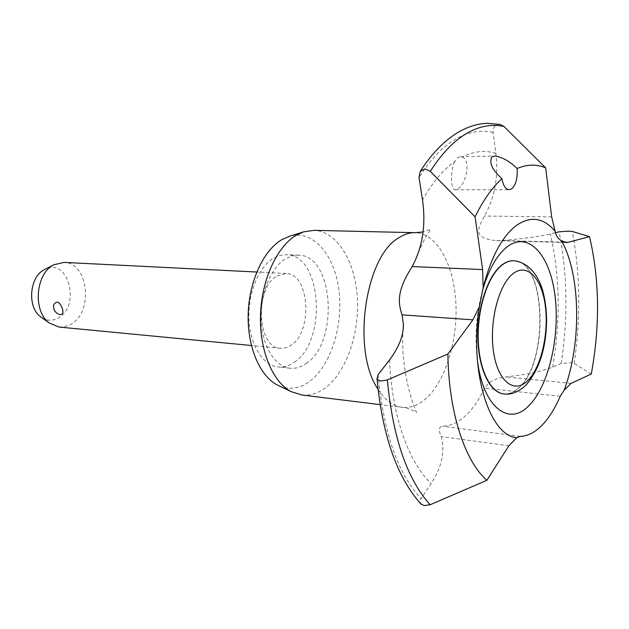 <?xml version="1.0" encoding="UTF-8"?>
<svg xmlns="http://www.w3.org/2000/svg" width="629" height="629" viewBox="0 0 629 629"><rect width="100%" height="100%" fill="white"/><g stroke="black" fill="none" stroke-linecap="round" stroke-linejoin="round"><path stroke-width="0.47" stroke-dasharray="3.15 2.36" d="M591.276 374.035L574.175 363.468L570.621 362.674L561.178 363.468L552.671 367.116C542.646 371.252 527.173 374.514 506.251 376.913C496.25 377.746 489.016 381.496 484.55 388.164C479.125 399.824 472.756 409.054 465.452 415.848C458.116 422.562 450.474 426.022 442.517 426.218C438.916 426.525 438.46 429.969 441.133 436.542C445.277 451.017 441.975 466.663 431.211 483.489L420.565 499.363L419.999 501.73L420.777 503.837M500.22 124.471L498.852 124.369C494.677 125.132 492.759 127.86 493.097 132.538L495.911 153.421C498.569 176.906 494.74 197.773 484.432 216.022C477.993 228.327 471.766 238.147 496.454 240.671L501.879 240.522C523.705 238.666 539.863 236.488 550.351 233.98L555.423 232.722M503.774 393.911C508.963 394.469 514.027 392.441 518.956 387.818C549.439 362.029 546.208 260.257 513.995 260.752L513.696 260.744C545.917 260.249 549.148 362.005 518.658 387.786C513.854 392.292 508.916 394.336 503.853 393.919M301.944 395.012C310.199 395.814 318.156 393.314 325.806 387.527C346.736 371.511 359.812 332.576 357.28 296.558C354.858 260.524 336.727 231.165 313.887 230.34M59.071 327.056L64.74 326.734L70.236 324.643C93.674 313.234 88.893 262.505 64.032 262.403M277.075 275.966L286.116 273.489C309.562 273.395 313.195 331.664 290.952 345.29L285.739 347.813L280.377 348.293C257.23 348.081 254.242 287.972 277.075 275.966M41.813 317.669C47.002 320.884 52.325 321.081 57.766 318.258C81.275 306.842 68.467 256.577 44.856 269.393M454.602 161.669C450.057 171.615 450.639 190.493 455.278 189.785L457.542 188.983C466.207 184.682 471.318 159.908 462.166 157.03L460.467 156.684L458.116 157.399L454.602 161.669C443.036 169.877 432.351 182.646 422.531 199.975M279.158 385.868C289.576 390.122 299.781 388.588 309.798 381.268C331.027 365.473 343.505 325.028 338.85 289.804C334.408 254.517 312.888 229.42 289.529 236.26M294.341 362.202C327.473 341.209 321.836 254.454 286.51 254.69L279.984 255.413L273.521 258.204C258.661 266.948 247.787 293.373 248.966 319.139C250.051 344.936 262.828 365.292 277.892 366.919C283.545 367.533 289.033 365.96 294.341 362.202M306.292 363.444C339.267 342.255 333.747 254.91 298.594 255.154L292.1 255.893L285.676 258.7C270.871 267.514 260.021 294.152 261.177 320.114C262.222 346.099 274.928 366.589 289.914 368.217C295.544 368.822 301.008 367.234 306.292 363.444M59.511 314.484C56.759 313.501 54.841 311.394 53.756 308.163L53.52 305.592M561.178 363.468C568.144 317.645 567.444 273.764 559.079 231.818M493.097 132.538C480.918 129.582 468.377 131.807 455.482 139.198C442.549 146.785 430.393 159.554 419.016 177.512M378.147 374.617C383.352 432.084 397.638 473.409 421.021 498.585M482.388 290.92C476.365 313.541 474.683 336.46 477.332 359.678M378.029 389.209C384.932 399.973 392.905 406.012 401.939 407.309C409.998 408.284 417.782 405.556 425.298 399.148C445.261 381.913 457.92 340.659 455.852 302.604C453.879 264.542 437.021 233.524 415.344 232.691L414.881 232.683M389.524 359.93C391.836 415.714 408.638 462.63 431.211 483.489M495.911 153.421C485.045 149.961 473.794 151.164 462.166 157.03M552.671 367.116C560.714 320.405 559.944 276.021 550.351 233.98M551.664 216.911L484.432 216.022M564.221 242.165L501.879 240.522M571.061 383.376L506.251 376.913M560.195 396.254L484.55 388.164M508.845 445.788L441.133 436.542M520.293 436.384L442.517 426.218M574.175 363.468C580.881 317.614 580.26 273.615 572.304 231.48M286.116 273.489L256.758 272.027M418.301 252.614C423.168 241.56 426.792 234.641 429.175 231.857L430.779 229.357L423.058 231.952M403.165 329.061C399.761 371.495 415.69 412.569 416.728 412.341C415.242 411.468 406.672 407.262 401.939 407.309L380.097 404.62M460.467 156.684L494.944 156.016M298.594 255.154L286.51 254.69M524.932 386.151L525.451 385.656M289.914 368.217L277.892 366.919M455.278 189.785L509.12 189.722M496.454 240.671L566.186 242.519M280.377 348.293L251.396 345.51"/><path stroke-width="0.94" d="M555.423 232.722L559.079 231.818L568.695 231.15L572.304 231.48L589.538 236.646L568.333 242.267L566.186 242.519L561.469 240.679C557.97 238.753 555.855 235.6 555.116 231.236L551.664 216.911L545.681 167.864C536.561 164.035 527.031 164.255 517.109 168.517C517.714 178.219 515.874 185.012 511.605 188.897L509.12 189.722C505.63 189.329 503.224 185.657 501.911 178.699C492.004 169.673 488.725 162.361 492.075 156.755L494.944 156.016C502.351 157.124 509.742 161.291 517.109 168.517M479.447 306.575L472.898 319.839L447.903 353.993L387.37 379.916L380.985 381.017L378.501 380.254L377.141 378.744L378.147 374.617L389.524 359.93C399.022 347.208 403.645 335.32 403.386 324.281L402.088 314.862C398.597 304.31 395.625 292.115 412.254 266.57L415.966 258.755C423.38 241.245 425.566 221.652 422.531 199.975L419.016 177.512L420.266 171.3L424.819 168.887L430.291 171.34L475.084 216.816L482.616 269.55L483.143 287.689L479.447 306.575C468.919 370.701 489.252 435.724 516.771 437.705L520.293 436.384C527.802 436.078 535.043 432.375 542.001 425.29C548.936 418.128 554.998 408.449 560.195 396.254L564.15 390.184L571.061 383.376L591.276 374.035C600.168 325.46 599.586 279.661 589.538 236.646M420.777 503.837L424.048 505.582L430.118 504.749L486.877 480.312L508.845 445.788L516.771 437.705M503.853 393.919L503.475 393.88C489.732 392.386 478.347 368.563 477.891 337.836C477.348 307.149 487.978 275.502 501.8 265.021C505.755 261.986 509.718 260.563 513.681 260.744M414.881 232.683L313.887 230.34L303.548 231.881L296.456 235.136C276.988 246.45 261.57 279.771 260.492 315.066C259.352 350.369 272.648 382.11 291.274 391.686L301.944 395.012M256.758 272.027L64.032 262.403L53.929 264.754C35.46 273.395 32.527 311.575 49.455 323.102L59.071 327.056L251.396 345.51M545.681 167.864L504.018 126.523L500.22 124.471L487.53 123.308C477.875 123.614 468.267 126.508 458.706 131.996C444.821 140.086 432.005 153.193 420.266 171.3M555.116 231.236C543.613 217.642 530.711 215.7 516.417 225.41C502.052 236.465 490.958 257.23 483.143 287.689M289.529 236.26L281.91 239.602C263.598 250.185 249.186 281.069 248.203 313.737C247.166 346.414 259.643 375.89 277.2 384.924L279.158 385.868M60.29 314.634L59.511 314.484C56.586 313.525 54.668 311.583 53.764 308.658L53.622 304.9C56.673 300.222 59.629 301.55 62.491 308.886C63.443 312.582 62.711 314.492 60.29 314.634M53.52 305.592L53.622 304.9M501.911 178.699C492.137 187.544 483.198 200.25 475.084 216.816M564.15 390.184C581.691 343.741 580.842 274.739 561.469 240.679M447.903 353.993C448.524 411.885 464.729 461.041 486.877 480.312M44.856 269.393L44.384 269.637C29.327 276.713 26.968 307.502 40.751 316.914L41.813 317.669M477.332 359.678C482.75 406.869 508.688 427.02 528.785 405.791C548.606 386.379 560.14 336.672 555.053 296.094C550.241 255.335 528.753 230.536 507.289 246.725C496.816 254.918 488.513 269.652 482.388 290.92M423.058 231.952L415.344 232.691C409.801 232.518 404.266 234.232 398.739 237.825C364.851 256.577 351.525 351.281 378.029 389.209M504.018 126.523C491.933 123.74 479.479 126.036 466.671 133.395C453.831 140.935 441.707 153.578 430.291 171.34M512.934 273.764C498.64 284.701 489.095 322.017 493.482 351.509C497.657 381.182 513.924 394.108 527.361 380.985C540.877 368.272 548.944 334.062 545.367 306.315C541.978 278.419 527.173 262.379 512.934 273.764M525.451 385.656C539.132 370.166 546.184 348.395 546.617 320.358C546.483 309.271 545.091 299.027 542.434 289.615C539.022 278.616 530.915 262.93 513.995 260.752C510.033 260.571 506.062 261.994 502.107 265.029C488.285 275.51 477.655 307.164 478.205 337.859C478.661 368.586 490.038 392.417 503.774 393.911L503.475 393.88M568.333 242.267L564.221 242.165M482.616 269.55L412.254 266.57M472.898 319.839L402.088 314.862M387.37 379.916C392.826 437.509 407.073 479.125 430.118 504.749M376.968 378.123C382.275 435.347 397.001 477.387 421.155 504.254M415.966 258.755L418.301 252.614M403.386 324.281L403.165 329.061M277.2 384.924L291.274 391.686M524.932 386.151C517.596 392.394 510.544 394.981 503.774 393.911M288.593 236.551L303.548 231.881M40.751 316.914L49.455 323.102M44.384 269.637L53.929 264.754M380.097 404.62L301.252 394.926"/></g></svg>
